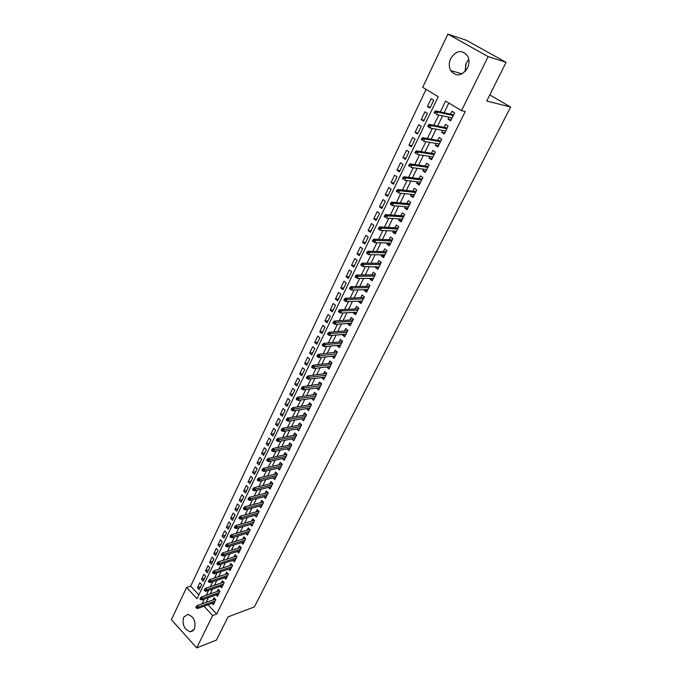 <?xml version="1.0" encoding="UTF-8"?>
<svg xmlns="http://www.w3.org/2000/svg" width="682" height="682" viewBox="0 0 682 682"><rect width="100%" height="100%" fill="white"/><g stroke="black" fill="none" stroke-linecap="round" stroke-linejoin="round"><path stroke-width="1.02" d="M464.962 71.678L466.181 63.111L468.79 59.419M467.485 68.064C461.816 76.188 456.224 77.032 450.7 70.604C448.799 66.853 448.799 62.812 450.708 58.464C456.437 50.144 462.106 49.36 467.699 56.112C469.463 59.854 469.387 63.835 467.485 68.064M194.438 629.051L190.287 631.805C184.234 629.486 182.026 624.61 183.663 617.176L187.959 614.388C193.944 616.801 196.101 621.686 194.438 629.051M447.852 34.1L466.445 40.306L506.104 62.343L486.718 101.013L510.622 107.048L254.36 606.954L228.078 616.86L216.441 640.066L196.706 647.9L171.378 619.699L186.604 587.466L197.047 598.711L438.219 96.648L422.712 87.339L447.852 34.1L488.15 56.597L461.509 110.637L445.559 101.055L440.299 111.916M426.071 89.351L190.653 586.128L186.604 587.466M449.029 117.227L448.065 119.197L450.683 120.799L454.579 112.854L451.944 111.26L450.521 114.175M442.567 130.433L441.655 132.308L444.246 133.919L448.1 126.068L445.491 124.456L444.076 127.346M436.182 143.493L435.312 145.275L437.887 146.903L441.697 139.128L439.106 137.508L437.699 140.381M429.865 156.408L429.038 158.105L431.587 159.741L435.355 152.052L432.797 150.424L431.399 153.271M423.616 169.187L422.831 170.79L425.355 172.435L429.089 164.831L426.548 163.194L425.167 166.024M417.435 181.821L416.693 183.339L419.2 185.001L422.883 177.482L420.368 175.828L418.995 178.641M411.323 194.327L410.624 195.76L413.104 197.43L416.753 189.988L414.255 188.326L412.891 191.122M405.279 206.689L404.614 208.044L407.069 209.724L410.683 202.366L408.211 200.687L406.856 203.466M399.294 218.931L398.672 220.201L401.101 221.889L404.673 214.608L402.227 212.92L400.88 215.683M393.369 231.036L392.789 232.23L395.202 233.926L398.731 226.722L396.31 225.026L394.972 227.762M387.512 243.014L386.967 244.13L389.354 245.844L392.858 238.709L390.454 237.004L389.124 239.723M381.715 254.872L381.212 255.912L383.574 257.625L387.035 250.567L384.657 248.853L383.335 251.556M375.978 266.602L375.509 267.566L377.854 269.296L381.281 262.306L378.919 260.584L377.606 263.269M370.3 278.213L369.866 279.1L372.193 280.839L375.586 273.925L373.242 272.195L371.937 274.863M364.682 289.705L364.282 290.515L366.592 292.263L369.942 285.426L367.624 283.678L366.328 286.329M359.124 301.077L358.758 301.819L361.042 303.575L364.367 296.798L362.065 295.05L360.778 297.684M353.617 312.33L353.285 313.004L355.552 314.769L358.843 308.068L356.558 306.312L355.279 308.929M348.17 323.473L347.871 324.078L350.113 325.851L353.37 319.219L351.111 317.454L349.84 320.054M342.773 334.504L342.509 335.041L344.734 336.823L347.956 330.25L345.723 328.477L344.453 331.068M337.437 345.424L337.198 345.902L339.414 347.684L342.603 341.179L340.378 339.397L339.125 341.963M332.151 356.234L334.137 358.434L337.292 351.997L335.092 350.207L333.848 352.764M326.917 366.933L328.912 369.081L332.04 362.705L329.858 360.914L328.622 363.446M321.733 377.53L323.745 379.618L326.84 373.31L324.675 371.511L323.447 374.034M316.601 388.015L318.63 390.061L321.691 383.804L319.543 382.005L318.323 384.512M311.521 398.407L313.558 400.394L316.593 394.205L314.462 392.389L313.251 394.887M306.491 408.697L308.537 410.632L311.546 404.503L309.432 402.678L308.221 405.159M301.512 418.884L303.567 420.768L306.542 414.699L304.453 412.874L303.243 415.329M296.576 428.969L298.639 430.802L301.589 424.792L299.517 422.959L298.315 425.406M291.76 438.952L293.763 440.743L296.687 434.792L294.624 432.959L293.439 435.389M286.994 448.833L288.938 450.597L291.828 444.698L289.79 442.857L288.605 445.278M282.263 458.619L284.155 460.35L287.02 454.51L284.991 452.66L283.814 455.064M277.583 468.312L279.415 470.009L282.254 464.22L280.242 462.379L279.074 464.766M272.936 477.912L274.718 479.582L277.531 473.854L275.537 471.995L274.377 474.374M268.333 487.425L270.072 489.062L272.851 483.385L270.873 481.526L269.722 483.888M263.772 496.846L265.46 498.457L268.222 492.83L266.261 490.972L265.11 493.316M259.254 506.172L260.899 507.766L263.627 502.191L261.683 500.324L260.541 502.66M254.77 515.422L256.372 516.99L259.083 511.466L257.148 509.59L256.014 511.918M250.328 524.586L251.897 526.12L254.574 520.647L252.664 518.772L251.53 521.082M245.929 533.656L247.455 535.174L250.115 529.752L248.214 527.877L247.089 530.17M241.564 542.65L243.056 544.142L245.691 538.771L243.798 536.887L242.69 539.172M237.242 551.559L238.691 553.034L241.309 547.714L239.433 545.822L238.325 548.098M232.954 560.391L234.378 561.849L236.961 556.572L235.102 554.679L234.003 556.938M228.7 569.146L230.09 570.578L232.656 565.344L230.814 563.451L229.715 565.702M224.489 577.816L225.853 579.231L228.393 574.048L226.56 572.147L225.469 574.38M220.312 586.409L221.641 587.799L224.165 582.667L222.349 580.766L221.258 582.991M216.177 594.926L217.473 596.298L219.971 591.209L218.172 589.308L217.089 591.516M200.61 586.708L197.465 587.756L199.869 582.726L201.625 584.593L199.212 589.623L197.465 587.756M204.626 578.327L201.48 579.359L203.909 574.278L205.674 576.145L203.236 581.217L201.48 579.359M208.675 569.879L205.529 570.885L207.976 565.762L209.758 567.62L207.302 572.744L205.529 570.885M212.758 561.354L209.613 562.335L212.085 557.168L213.875 559.018L211.403 564.193L209.613 562.335M216.885 552.752L213.739 553.707L216.228 548.499L218.035 550.348L215.538 555.557L213.739 553.707M221.036 544.074L217.899 545.003L220.405 539.743L222.23 541.593L219.706 546.853L217.899 545.003M225.239 535.319L222.093 536.222L224.625 530.92L226.458 532.761L223.918 538.072L222.093 536.222M229.467 526.487L226.322 527.365L228.879 522.011L230.729 523.853L228.163 529.206L226.322 527.365M233.738 517.578L230.593 518.422L233.176 513.026L235.034 514.867L232.451 520.264L230.593 518.422M238.052 508.584L234.906 509.403L237.507 503.955L239.382 505.788L236.773 511.244L234.906 509.403M242.4 499.505L239.254 500.307L241.88 494.8L243.772 496.632L241.138 502.14L239.254 500.307M246.782 490.349L243.645 491.117L246.296 485.567L248.205 487.391L245.537 492.95L243.645 491.117M251.215 481.108L248.078 481.85L250.754 476.249L252.672 478.065L249.987 483.674L248.078 481.85M255.682 471.782L252.545 472.49L255.247 466.838L257.182 468.653L254.471 474.314L252.545 472.49M260.192 462.37L257.054 463.052L259.782 457.341L261.735 459.157L258.998 464.868L257.054 463.052M264.744 452.874L261.607 453.521L264.36 447.759L266.33 449.566L263.567 455.337L261.607 453.521M269.339 443.283L266.21 443.905L268.989 438.083L270.967 439.89L268.179 445.713L266.21 443.905M273.976 433.607L270.848 434.195L273.653 428.322L275.647 430.12L272.834 435.994L270.848 434.195M278.665 423.837L275.528 424.392L278.358 418.467L280.379 420.257L277.531 426.19L275.528 424.392M283.388 413.974L280.259 414.494L283.115 408.509L285.144 410.3L282.28 416.284L280.259 414.494M288.162 404.017L285.033 404.503L287.915 398.467L289.961 400.249L287.071 406.293L285.033 404.503M292.979 393.966L289.85 394.418L292.766 388.322L294.829 390.095L291.905 396.199L289.85 394.418M297.838 383.821L294.718 384.239L297.659 378.084L299.739 379.848L296.789 386.012L294.718 384.239M302.748 373.574L299.628 373.958L302.603 367.743L304.701 369.508L301.717 375.722L299.628 373.958M307.701 363.225L304.59 363.574L307.591 357.3L309.705 359.056L306.695 365.339L304.59 363.574M312.714 352.782L309.602 353.088L312.629 346.754L314.76 348.502L311.717 354.845L309.602 353.088M317.769 342.236L314.658 342.509L317.718 336.107L319.867 337.854L316.798 344.257L314.658 342.509M322.867 331.58L319.764 331.819L322.859 325.348L325.024 327.087L321.921 333.558L319.764 331.819M328.025 320.821L324.922 321.017L328.042 314.487L330.233 316.218L327.096 322.757L324.922 321.017M333.234 309.96L330.131 310.114L333.285 303.524L335.493 305.246L332.33 311.845L330.131 310.114M338.485 298.989L335.399 299.1L338.579 292.442L340.804 294.155L337.607 300.822L335.399 299.1M343.796 287.906L340.71 287.983L343.924 281.248L346.175 282.962L342.944 289.688L340.71 287.983M349.167 276.713L346.081 276.739L349.329 269.944L351.597 271.641L348.332 278.444L346.081 276.739M354.58 265.4L351.503 265.392L354.785 258.521L357.07 260.217L353.779 267.088L351.503 265.392M360.053 253.985L356.984 253.926L360.301 246.986L362.602 248.666L359.278 255.614L356.984 253.926M365.586 242.442L362.526 242.34L365.867 235.333L368.195 237.004L364.836 244.02L362.526 242.34M371.178 230.78L368.118 230.635L371.502 223.551L373.847 225.213L370.445 232.306L368.118 230.635M376.822 219.007L373.77 218.811L377.189 211.65L379.55 213.304L376.114 220.465L373.77 218.811M382.525 207.106L379.473 206.859L382.934 199.63L385.321 201.267L381.852 208.504L379.473 206.859M388.288 195.078L385.245 194.779L388.74 187.473L391.144 189.11L387.64 196.425L385.245 194.779M394.111 182.921L391.076 182.58L394.605 175.197L397.035 176.817L393.497 184.208L391.076 182.58M399.993 170.645L396.967 170.244L400.539 162.785L402.985 164.396L399.405 171.864L396.967 170.244M405.943 158.233L402.926 157.781L406.532 150.245L409.004 151.839L405.389 159.392L402.926 157.781M411.954 145.684L408.944 145.189L412.584 137.559L415.082 139.154L411.434 146.783L408.944 145.189M418.032 133.007L415.031 132.453L418.714 124.746L421.237 126.323L417.537 134.039L415.031 132.453M424.17 120.194L421.178 119.58L424.903 111.788L427.443 113.357L423.71 121.157L421.178 119.58M190.653 586.128L198.863 594.934M429.95 108.131L433.726 100.245L431.16 98.694L427.401 106.571L429.95 108.131M208.053 604.798L216.671 614.047L465.243 111.498L461.509 110.637M448.824 103.016L444.093 112.752M442.592 115.838L437.622 126.059M436.113 129.171L431.229 139.213M429.703 142.35L424.903 152.231M423.369 155.394L418.646 165.104M417.103 168.292L412.457 177.832M410.896 181.045L406.336 190.431M404.767 193.662L400.283 202.886M398.697 206.143L394.29 215.214M392.696 218.487L388.365 227.404M386.762 230.704L382.5 239.467M380.888 242.792L376.703 251.411M375.074 254.753L370.957 263.218M369.32 266.585L365.279 274.914M363.634 278.29L359.653 286.483M357.999 289.876L354.086 297.932M352.423 301.35L348.579 309.261M346.908 312.697L343.131 320.48M341.452 323.933L337.735 331.58M336.047 335.05L332.39 342.577M330.693 346.055L327.104 353.455M325.399 356.95L321.861 364.222M320.156 367.734L316.678 374.887M314.965 378.416L311.546 385.449M309.833 388.987L306.465 395.901M304.743 399.456L301.435 406.25M299.705 409.822L296.457 416.506M294.718 420.078L291.521 426.659M289.773 430.248L286.636 436.71M284.88 440.308L281.794 446.667M280.038 450.282L277.003 456.531M275.238 460.154L272.254 466.292M270.49 469.932L267.549 475.968M265.784 479.617L262.894 485.55M261.121 489.207L258.282 495.047M256.5 498.713L253.704 504.45M251.922 508.124L249.177 513.768M247.387 517.45L244.693 523M242.903 526.692L240.243 532.148M238.453 535.847L235.844 541.21M234.045 544.918L231.479 550.186M229.672 553.903L227.157 559.087M225.341 562.803L222.869 567.901M221.053 571.627L218.624 576.64M216.808 580.373L214.412 585.301M212.596 589.043L210.244 593.886M208.419 597.628L206.109 602.385M212.076 603.365L213.347 604.729L215.819 599.683L214.029 597.773L212.955 599.972M510.622 107.048L489.761 94.934M506.104 62.343L488.15 56.597M216.671 614.047L212.656 615.531L196.706 647.9M204.029 606.23L212.656 615.531M438.799 115.019L433.82 125.292M432.303 128.429L427.409 138.531M425.883 141.685L421.075 151.617M419.532 154.797L414.801 164.558M413.249 167.763L408.603 177.354M407.043 180.585L402.474 190.022M400.897 193.27L396.404 202.545M394.818 205.819L390.402 214.932M388.808 218.231L384.469 227.191M382.866 230.507L378.595 239.322M376.976 242.656L372.781 251.317M371.161 254.676L367.035 263.192M365.399 266.568L361.349 274.94M359.704 278.341L355.714 286.568M354.06 289.986L350.139 298.077M348.476 301.504L344.632 309.458M342.961 312.91L339.167 320.736M337.488 324.197L333.771 331.887M332.083 335.373L328.417 342.927M326.729 346.43L323.123 353.864M321.427 357.377L317.889 364.682M316.175 368.212L312.697 375.398M310.983 378.936L307.556 386.003M305.843 389.558L302.476 396.498M300.745 400.07L297.437 406.898M295.707 410.479L292.45 417.196M290.711 420.785L287.514 427.392M285.767 430.998L282.629 437.486M280.873 441.101L277.787 447.486M276.022 451.117L272.988 457.392M271.223 461.023L268.239 467.196M266.474 470.844L263.533 476.914M261.76 480.571L258.87 486.53M257.097 490.205L254.258 496.07M252.476 499.744L249.68 505.507M247.898 509.198L245.153 514.859M243.363 518.559L240.669 524.126M238.87 527.834L236.219 533.307M234.42 537.024L231.812 542.403M230.013 546.129L227.447 551.423M225.64 555.148L223.125 560.348M221.318 564.082L218.837 569.197M217.029 572.94L214.591 577.969M212.775 581.72L210.38 586.665M208.564 590.416L206.211 595.275M204.387 599.035L202.077 603.809M430.376 107.236L427.401 106.571M304.743 418.364L301.487 418.936M309.696 408.271L306.44 408.808M314.692 398.075L311.444 398.578M319.739 387.785L316.491 388.246M324.837 377.393L321.589 377.819M329.986 366.899L326.746 367.283M335.186 356.294L331.946 356.643M340.437 345.595L337.198 345.902M345.74 334.777L342.509 335.041M351.094 323.856L347.871 324.078M356.507 312.833L353.285 313.004M361.972 301.691L358.758 301.819M367.487 290.43L364.282 290.515M373.063 279.057L369.866 279.1M378.698 267.574L375.509 267.566M384.392 255.963L381.212 255.912M390.147 244.233L386.967 244.13M395.961 232.383L392.789 232.23M401.834 220.405L398.672 220.201M407.768 208.3L404.614 208.044M413.769 196.066L410.624 195.76M419.831 183.705L416.693 183.339M425.96 171.208L422.831 170.79M432.158 158.582L429.038 158.105M438.415 145.812L435.312 145.275M444.749 132.905L441.655 132.308M451.152 119.853L448.065 119.197M468.133 60.127L468.815 59.581M465.499 71.099L465.67 64.296M215.307 599.146L197.183 605.531L198.479 606.937L215.162 601.021M196.953 607.347L196.228 606.571L195.819 607.423L196.535 608.199L196.953 607.347L198.479 606.937L197.737 608.472L214.421 602.53M197.183 605.531L196.228 606.571M196.535 608.199L197.737 608.472M219.476 590.689L201.318 596.963L202.622 598.361L219.306 592.573M201.088 598.77L200.363 597.995L199.945 598.856L200.67 599.631L201.088 598.77L202.622 598.361L201.872 599.913L218.555 594.099M201.318 596.963L200.363 597.995M200.67 599.631L201.872 599.913M223.687 582.172L205.495 588.31L206.808 589.708L223.483 584.048M205.265 590.109L204.532 589.333L204.114 590.203L204.847 590.979L205.265 590.109L206.808 589.708L206.049 591.268L222.733 585.582M205.495 588.31L204.532 589.333M204.847 590.979L206.049 591.268M227.933 573.571L209.698 579.581L211.019 580.979L227.703 575.446M209.476 581.379L208.743 580.604L208.325 581.482L209.059 582.258L209.476 581.379L211.019 580.979L210.261 582.556L226.944 576.998M209.698 579.581L208.743 580.604M209.059 582.258L210.261 582.556M232.212 564.892L213.943 570.774L215.282 572.164L231.965 566.768M213.73 572.565L212.989 571.789L212.562 572.675L213.304 573.451L213.73 572.565L215.282 572.164L214.515 573.758L231.189 568.336M213.943 570.774L212.989 571.789M213.304 573.451L214.515 573.758M236.543 556.137L218.231 561.883L219.578 563.272L236.253 558.004M218.027 563.664L217.277 562.889L216.85 563.784L217.592 564.56L218.027 563.664L219.578 563.272L218.803 564.884L235.478 559.59M218.231 561.883L217.277 562.889M217.592 564.56L218.803 564.884M240.908 547.305L222.562 552.914L223.909 554.304L240.593 549.172M222.358 554.688L221.607 553.912L221.173 554.816L221.923 555.591L222.358 554.688L223.909 554.304L223.133 555.924L239.808 550.766M222.562 552.914L221.607 553.912M221.923 555.591L223.133 555.924M245.307 538.396L226.927 543.861L228.291 545.242L244.966 540.255M226.731 545.626L225.972 544.858L225.537 545.762L226.288 546.538L226.731 545.626L228.291 545.242L227.498 546.879L244.173 541.866M226.927 543.861L225.972 544.858M226.288 546.538L227.498 546.879M249.757 529.403L231.326 534.722L232.707 536.103L249.373 531.261M231.147 536.478L230.38 535.711L229.936 536.632L230.704 537.399L231.147 536.478L232.707 536.103L231.906 537.757L248.58 532.881M231.326 534.722L230.38 535.711M230.704 537.399L231.906 537.757M254.241 520.323L235.776 525.498L237.166 526.879L253.832 522.173M235.597 527.246L234.83 526.478L234.378 527.408L235.154 528.175L235.597 527.246L237.166 526.879L236.356 528.541L253.022 523.819M235.776 525.498L234.83 526.478M235.154 528.175L236.356 528.541M258.776 511.168L240.269 516.189L241.667 517.561L258.325 513.009M240.098 517.928L239.314 517.161L238.87 518.098L239.646 518.866L240.098 517.928L241.667 517.561L240.848 519.249L257.515 514.671M240.269 516.189L239.314 517.161M239.646 518.866L240.848 519.249M263.354 501.926L244.795 506.786L246.211 508.167L262.86 503.759M244.633 508.525L243.849 507.758L243.397 508.704L244.173 509.463L244.633 508.525L246.211 508.167L245.384 509.863L262.041 505.43M244.795 506.786L243.849 507.758M244.173 509.463L245.384 509.863M267.966 492.592L249.373 497.306L250.797 498.67L267.438 494.424M249.211 499.028L248.427 498.261L247.967 499.215L248.751 499.974L249.211 499.028L250.797 498.67L249.962 500.392L266.611 496.112M249.373 497.306L248.427 498.261M248.751 499.974L249.962 500.392M272.638 483.18L253.994 487.724L255.426 489.088L272.058 485.004M253.84 489.437L253.048 488.679L252.579 489.642L253.38 490.401L253.84 489.437L255.426 489.088L254.582 490.827L271.223 486.709M253.994 487.724L253.048 488.679M253.38 490.401L254.582 490.827M277.344 473.675L258.657 478.056L260.098 479.42L276.73 475.49M258.512 479.761L257.711 479.003L257.242 479.975L258.043 480.733L258.512 479.761L260.098 479.42L259.254 481.168L275.886 477.212M258.657 478.056L257.711 479.003M258.043 480.733L259.254 481.168M282.101 464.084L263.363 468.295L264.812 469.651L281.436 465.891M263.226 469.983L262.417 469.225L261.948 470.213L262.749 470.964L263.226 469.983L264.812 469.651L263.96 471.415L280.583 467.622M263.363 468.295L262.417 469.225M262.749 470.964L263.96 471.415M286.9 454.4L268.111 458.432L269.578 459.796L286.193 456.198M267.983 460.12L267.173 459.361L266.696 460.359L267.506 461.109L267.983 460.12L269.578 459.796L268.717 461.578L285.332 457.946M268.111 458.432L267.173 459.361M267.506 461.109L268.717 461.578M291.76 444.63L272.911 448.483L274.394 449.839L290.984 446.412M272.791 450.154L271.973 449.404L271.487 450.401L272.314 451.16L272.791 450.154L274.394 449.839L273.525 451.637L290.123 448.176M272.911 448.483L271.973 449.404M272.314 451.16L273.525 451.637M296.653 434.766L277.762 438.432L279.253 439.779L295.835 436.531M277.651 440.095L276.815 439.344L276.329 440.359L277.156 441.109L277.651 440.095L279.253 439.779L278.375 441.595L294.956 438.321M277.762 438.432L276.815 439.344M277.156 441.109L278.375 441.595M301.58 424.784L282.655 428.279L284.155 429.626L300.728 426.557M282.553 429.933L281.717 429.191L281.223 430.206L282.058 430.956L282.553 429.933L284.155 429.626L283.269 431.467L299.841 428.364M282.655 428.279L281.717 429.191M282.058 430.956L283.269 431.467M306.508 414.767L287.591 418.032L289.108 419.379L305.664 416.489M287.497 419.677L286.653 418.927L286.159 419.959L287.003 420.709L287.497 419.677L289.108 419.379L288.213 421.229L304.769 418.305M287.591 418.032L286.653 418.927M287.003 420.709L288.213 421.229M311.538 404.494L292.587 407.683L294.113 409.021L310.651 406.319M292.501 409.319L291.649 408.569L291.146 409.609L291.998 410.359L292.501 409.319L294.113 409.021L293.209 410.896L309.747 408.16M292.587 407.683L291.649 408.569M291.998 410.359L293.209 410.896M316.584 394.196L297.625 397.231L299.168 398.561L315.689 396.054M297.548 398.851L296.696 398.109L296.184 399.158L297.045 399.899L297.548 398.851L299.168 398.561L298.256 400.453L314.777 397.904M297.625 397.231L296.696 398.109M297.045 399.899L298.256 400.453M321.682 383.796L302.714 386.677L304.266 387.998L320.77 385.68M302.646 388.28L301.785 387.538L301.274 388.604L302.135 389.345L302.646 388.28L304.266 387.998L303.345 389.908L319.858 387.555M302.714 386.677L301.785 387.538M302.135 389.345L303.345 389.908M326.831 373.301L307.855 376.012L309.423 377.334L325.911 375.211M307.804 377.606L306.926 376.865L306.414 377.939L307.284 378.68L307.804 377.606L309.423 377.334L308.494 379.26L324.982 377.103M307.855 376.012L306.926 376.865M307.284 378.68L308.494 379.26M331.861 363.08L313.047 365.237L314.632 366.558L331.094 364.64M313.004 366.822L312.126 366.089L311.606 367.172L312.484 367.905L313.004 366.822L314.632 366.558L313.694 368.502L330.156 366.549M313.047 365.237L312.126 366.089M312.484 367.905L313.694 368.502M337.283 351.989L318.298 354.359L319.892 355.672L336.337 353.958M318.255 355.927L317.369 355.194L316.849 356.285L317.735 357.018L318.255 355.927L319.892 355.672L318.937 357.641L335.391 355.885M318.298 354.359L317.369 355.194M317.735 357.018L318.937 357.641M342.586 341.171L342.338 341.682M342.355 341.673L323.6 343.361L325.203 344.674L341.622 343.165M323.566 344.922L322.671 344.197L322.143 345.297L323.038 346.03L323.566 344.922L325.203 344.674L324.248 346.661L340.668 345.118M323.6 343.361L322.671 344.197M323.038 346.03L324.248 346.661M347.684 330.813L328.954 332.262L330.574 333.558L329.602 335.57L345.996 334.248M347.948 330.241L347.667 330.821M328.937 333.805L328.033 333.08L327.496 334.197L328.392 334.922L328.937 333.805L330.574 333.558L346.968 332.27M328.954 332.262L328.033 333.08M328.392 334.922L329.602 335.57M353.361 319.244L353.046 319.849L334.359 321.034L335.996 322.339L352.364 321.265M334.351 322.569L333.447 321.844L332.901 322.978L333.813 323.694L334.351 322.569L335.996 322.339L335.015 324.368L351.392 323.251M334.359 321.034L333.447 321.844M333.813 323.694L335.015 324.368M356.763 312.279L340.488 313.047L341.477 310.992L357.82 310.148M358.792 308.162L358.485 308.767L339.824 309.705L341.477 310.992L339.832 311.222L338.911 310.498L338.366 311.64L339.278 312.356L339.832 311.222M339.824 309.705L338.911 310.498M339.278 312.356L340.488 313.047M362.227 301.129L346.013 301.606L347.019 299.534L363.327 298.912M364.282 296.968L363.975 297.574L345.348 298.247L347.019 299.534L345.365 299.748L344.436 299.031L343.881 300.182L344.811 300.898L345.365 299.748M345.348 298.247L344.436 299.031M344.811 300.898L346.013 301.606M369.934 285.417L369.516 286.261L350.932 286.67L352.611 287.957L368.894 287.565M350.957 288.162L350.019 287.446L349.457 288.614L350.395 289.321L350.957 288.162L352.611 287.957L351.597 290.046L367.888 289.62M350.932 286.67L350.019 287.446M350.395 289.321L351.597 290.046M375.569 273.917L375.126 274.837L356.567 274.982L358.263 276.253L357.24 278.367L373.344 278.495M356.609 276.449L355.663 275.741L355.1 276.918L356.038 277.625L356.609 276.449L358.263 276.253L374.512 276.099M356.567 274.982L355.663 275.741M356.038 277.625L357.24 278.367M378.97 266.994L362.952 266.56L363.983 264.428L380.198 264.522M381.272 262.297L380.786 263.295M362.321 264.616L361.366 263.908L360.795 265.093L361.741 265.801L362.321 264.616L363.983 264.428L362.27 263.158L380.795 263.295M362.27 263.158L361.366 263.908M361.741 265.801L362.952 266.56M387.026 250.558L386.506 251.632L368.024 251.215L369.755 252.476L368.715 254.633L384.904 254.932L384.674 255.383M368.092 252.655L367.129 251.948L366.549 253.15L367.513 253.857L368.092 252.655L369.755 252.476L385.935 252.817M368.024 251.215L367.129 251.948M367.513 253.857L368.715 254.633M390.675 243.124L390.428 243.653M392.841 238.7L392.602 239.22M392.585 239.263L392.286 239.842L373.847 239.143L375.594 240.396L391.741 240.985M373.924 240.558L372.952 239.868L372.372 241.078L373.335 241.778L373.924 240.558L375.594 240.396L374.537 242.579L390.692 243.124M373.847 239.143L372.952 239.868M373.335 241.778L374.537 242.579M396.233 231.786L396.523 231.198L380.428 230.388L381.494 228.18L397.597 229.033M398.723 226.714L398.441 227.311M398.424 227.362L398.126 227.933M379.823 228.342L378.842 227.643L378.246 228.871L379.226 229.57L379.823 228.342L381.494 228.18L379.729 226.935L398.135 227.941M379.729 226.935L378.842 227.643M379.226 229.57L380.428 230.388M402.116 219.8L402.44 219.135M404.665 214.6L404.341 215.282M404.324 215.324L404.025 215.904L385.68 214.6L387.461 215.836L403.522 216.953M385.782 215.989L384.793 215.299L384.196 216.544L385.177 217.226L385.782 215.989L387.461 215.836L386.379 218.07L402.457 219.144M385.177 217.226L384.196 216.544M385.68 214.6L384.793 215.299M408.049 207.695L408.416 206.953L392.397 205.614L390.206 204.071L391.195 204.753L391.8 203.5L390.812 202.818L390.206 204.071M410.666 202.358L409.993 203.739L391.69 202.128L393.488 203.364L409.515 204.745M391.8 203.5L393.488 203.364L392.397 205.614L391.195 204.753M391.69 202.128L390.812 202.818M414.451 194.643L414.068 195.461M416.736 189.98L416.02 191.446L397.768 189.528L399.584 190.747L415.56 192.409M397.896 190.875L396.89 190.193L396.276 191.463L397.282 192.145L397.896 190.875L399.584 190.747L398.476 193.032L414.468 194.643M397.282 192.145L396.276 191.463M397.768 189.528L396.89 190.193M420.555 182.188L420.138 183.091M422.874 177.473L422.115 179.025L403.915 176.783L405.747 177.993L421.681 179.937M404.051 178.113L403.036 177.439L402.423 178.718L403.437 179.392L404.051 178.113L405.747 177.993L404.631 180.304L420.572 182.196M403.437 179.392L402.423 178.718M403.915 176.783L403.036 177.439M426.25 170.577L426.727 169.613M429.072 164.831L428.586 165.862M428.56 165.914L428.27 166.468M428.287 166.468L410.129 163.893L411.971 165.104L427.861 167.329M410.283 165.206L409.26 164.532L408.629 165.828L409.652 166.502L410.283 165.206L411.971 165.104L410.845 167.431L426.744 169.613M409.652 166.502L408.629 165.828M410.129 163.893L409.26 164.532M434.511 153.774L416.412 150.867L418.271 152.06L417.137 154.422L432.985 156.894L432.465 157.951M435.346 152.043L434.809 153.177M434.784 153.22L434.494 153.774M416.574 152.154L415.543 151.489L414.912 152.802L415.943 153.467L416.574 152.154L418.271 152.06L434.11 154.592M415.943 153.467L414.912 152.802M416.412 150.867L415.543 151.489M440.802 140.944L422.763 137.696L424.647 138.881L423.488 141.268L439.285 144.038L438.731 145.172M441.68 139.119L441.101 140.347M441.075 140.39L440.794 140.935M422.942 138.966L421.902 138.301L421.263 139.631L422.303 140.287L422.942 138.966L424.647 138.881L440.427 141.703M422.303 140.287L421.263 139.631M422.763 137.696L421.902 138.301M445.056 132.248L445.653 131.029L429.924 127.96L427.682 126.306L428.731 126.963L429.379 125.616L428.33 124.959L427.682 126.306M448.091 126.059L447.46 127.381M447.435 127.423L447.153 127.969M447.17 127.969L429.191 124.371L431.084 125.548L446.821 128.685M429.379 125.616L431.084 125.548L429.924 127.96L428.731 126.963M429.191 124.371L428.33 124.959M452.098 117.892L451.467 119.205M454.57 112.845L453.59 114.849M453.598 114.849L435.687 110.893L437.597 112.07L453.274 115.514M435.892 112.121L434.826 111.473L434.17 112.828L435.235 113.485L435.892 112.121L437.597 112.07L436.42 114.508L452.106 117.892M435.235 113.485L434.17 112.828M435.687 110.893L434.826 111.473M450.7 70.604L462.132 73.835M190.287 631.805L193.262 630.679"/></g></svg>
